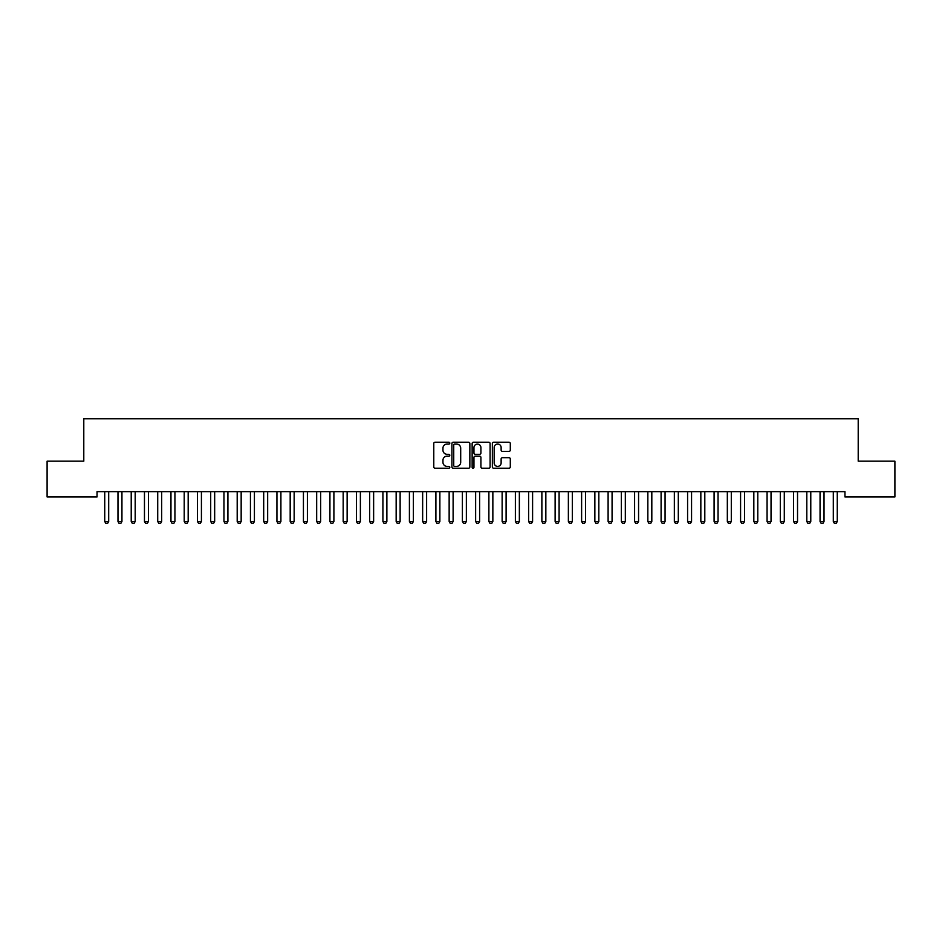 <?xml version="1.0" encoding="UTF-8"?>
<svg xmlns="http://www.w3.org/2000/svg" width="942" height="942" viewBox="0 0 942 942"><rect width="100%" height="100%" fill="white"/><g stroke="black" fill="none" stroke-linecap="round" stroke-linejoin="round"><path stroke-width="1.41" d="M449.805 443.129A0.907 0.907 0 0 0 448.898 442.222L435.074 442.222A1.295 1.295 0 0 0 433.779 443.517L433.779 466.926A1.295 1.295 0 0 0 435.074 468.221L448.898 468.221A0.907 0.907 0 0 0 449.805 467.314A0.907 0.907 0 0 0 448.898 466.408L447.109 466.408A4.157 4.157 0 0 1 442.952 462.239L442.952 460.297A4.157 4.157 0 0 1 447.109 456.128L448.898 456.128A0.907 0.907 0 0 0 449.805 455.222A0.907 0.907 0 0 0 448.898 454.315L447.109 454.315A4.157 4.157 0 0 1 442.952 450.146L442.952 448.204A4.157 4.157 0 0 1 447.109 444.035L448.898 444.035A0.907 0.907 0 0 0 449.805 443.129M508.998 451.383A1.295 1.295 0 0 0 510.305 450.088L510.305 443.517A1.295 1.295 0 0 0 508.998 442.222L493.655 442.222A1.295 1.295 0 0 0 492.36 443.517L492.36 466.926A1.295 1.295 0 0 0 493.655 468.221L508.998 468.221A1.295 1.295 0 0 0 510.305 466.926L510.305 458.99A1.295 1.295 0 0 0 508.998 457.694L502.439 457.694A1.295 1.295 0 0 0 501.132 458.99L501.132 462.922A3.474 3.474 0 0 1 497.659 466.408A3.474 3.474 0 0 1 494.173 462.922L494.173 447.521A3.474 3.474 0 0 1 497.659 444.035A3.474 3.474 0 0 1 501.132 447.521L501.132 450.088A1.295 1.295 0 0 0 502.439 451.383L508.998 451.383M844.962 491.653L97.038 491.653L97.038 496.952L47.1 496.952L47.1 461.18L83.791 461.18L83.791 418.79L858.209 418.79L858.209 461.18L894.9 461.18L894.9 496.952L844.962 496.952L844.962 491.653M469.858 443.517A1.295 1.295 0 0 0 468.563 442.222L453.22 442.222A1.295 1.295 0 0 0 451.913 443.517L451.913 466.926A1.295 1.295 0 0 0 453.22 468.221L468.563 468.221A1.295 1.295 0 0 0 469.858 466.926L469.858 443.517M473.437 442.222L488.78 442.222A1.295 1.295 0 0 1 490.087 443.517L490.087 466.926A1.295 1.295 0 0 1 488.78 468.221L482.21 468.221A1.295 1.295 0 0 1 480.915 466.926L480.915 457.435A1.295 1.295 0 0 0 479.619 456.128L475.263 456.128A1.295 1.295 0 0 0 473.956 457.435L473.956 467.314A0.907 0.907 0 0 1 473.049 468.221A0.907 0.907 0 0 1 472.142 467.314L472.142 443.517A1.295 1.295 0 0 1 473.437 442.222M454.645 444.035A0.907 0.907 0 0 0 453.738 444.954L453.738 465.489A0.907 0.907 0 0 0 454.645 466.408L456.54 466.408A4.157 4.157 0 0 0 460.697 462.239L460.697 448.204A4.157 4.157 0 0 0 456.54 444.035L454.645 444.035M480.915 447.58A3.474 3.474 0 0 0 477.441 444.106A3.474 3.474 0 0 0 473.956 447.58L473.956 453.008A1.295 1.295 0 0 0 475.263 454.315L479.619 454.315A1.295 1.295 0 0 0 480.915 453.008L480.915 447.58M104.574 491.653L104.656 491.936A1.331 1.331 -179.3 0 1 104.727 492.336L104.727 521.479L108.695 521.479L108.695 492.336A1.331 1.331 -179.3 0 1 108.766 491.936L108.848 491.653M108.695 521.479L107.706 523.21L105.716 523.21L104.727 521.479M117.821 491.653L117.903 491.936A1.331 1.331 -179.3 0 1 117.974 492.336L117.974 521.479L121.942 521.479L121.942 492.336A1.331 1.331 -179.3 0 1 122.013 491.936L122.095 491.653M121.942 521.479L120.953 523.21L118.963 523.21L117.974 521.479M131.068 491.653L131.15 491.936A1.331 1.331 -179.3 0 1 131.221 492.336L131.221 521.479L135.189 521.479L135.189 492.336A1.331 1.331 -179.3 0 1 135.259 491.936L135.342 491.653M135.189 521.479L134.2 523.21L132.21 523.21L131.221 521.479M144.314 491.653L144.397 491.936A1.331 1.331 -179.3 0 1 144.467 492.336L144.467 521.479L148.436 521.479L148.436 492.336A1.331 1.331 -179.3 0 1 148.506 491.936L148.589 491.653M148.436 521.479L147.447 523.21L145.457 523.21L144.467 521.479M157.561 491.653L157.644 491.936A1.331 1.331 -179.3 0 1 157.714 492.336L157.714 521.479L161.683 521.479L161.683 492.336A1.331 1.331 -179.3 0 1 161.753 491.936L161.836 491.653M161.683 521.479L160.693 523.21L158.703 523.21L157.714 521.479M170.808 491.653L170.891 491.936A1.331 1.331 -179.3 0 1 170.961 492.336L170.961 521.479L174.929 521.479L174.929 492.336A1.331 1.331 -179.3 0 1 175 491.936L175.082 491.653M174.929 521.479L173.94 523.21L171.95 523.21L170.961 521.479M184.055 491.653L184.137 491.936A1.331 1.331 -179.3 0 1 184.208 492.336L184.208 521.479L188.176 521.479L188.176 492.336A1.331 1.331 -179.3 0 1 188.247 491.936L188.329 491.653M188.176 521.479L187.187 523.21L185.197 523.21L184.208 521.479M197.302 491.653L197.384 491.936A1.331 1.331 -179.3 0 1 197.455 492.336L197.455 521.479L201.423 521.479L201.423 492.336A1.331 1.331 -179.3 0 1 201.494 491.936L201.576 491.653M201.423 521.479L200.434 523.21L198.444 523.21L197.455 521.479M210.549 491.653L210.631 491.936A1.331 1.331 -179.3 0 1 210.702 492.336L210.702 521.479L214.67 521.479L214.67 492.336A1.331 1.331 -179.3 0 1 214.741 491.936L214.823 491.653M214.67 521.479L213.681 523.21L211.691 523.21L210.702 521.479M223.796 491.653L223.878 491.936A1.331 1.331 -179.3 0 1 223.949 492.336L223.949 521.479L227.917 521.479L227.917 492.336A1.331 1.331 -179.3 0 1 227.988 491.936L228.07 491.653M227.917 521.479L226.928 523.21L224.938 523.21L223.949 521.479M237.043 491.653L237.125 491.936A1.331 1.331 -179.3 0 1 237.196 492.336L237.196 521.479L241.164 521.479L241.164 492.336A1.331 1.331 -179.3 0 1 241.234 491.936L241.317 491.653M241.164 521.479L240.175 523.21L238.185 523.21L237.196 521.479M250.289 491.653L250.372 491.936A1.331 1.331 -179.3 0 1 250.442 492.336L250.442 521.479L254.411 521.479L254.411 492.336A1.331 1.331 -179.3 0 1 254.481 491.936L254.564 491.653M254.411 521.479L253.422 523.21L251.432 523.21L250.442 521.479M263.536 491.653L263.619 491.936A1.331 1.331 -179.3 0 1 263.689 492.336L263.689 521.479L267.658 521.479L267.658 492.336A1.331 1.331 -179.3 0 1 267.728 491.936L267.811 491.653M267.658 521.479L266.668 523.21L264.678 523.21L263.689 521.479M276.783 491.653L276.866 491.936A1.331 1.331 -179.3 0 1 276.936 492.336L276.936 521.479L280.904 521.479L280.904 492.336A1.331 1.331 -179.3 0 1 280.975 491.936L281.057 491.653M280.904 521.479L279.915 523.21L277.925 523.21L276.936 521.479M290.03 491.653L290.112 491.936A1.331 1.331 -179.3 0 1 290.183 492.336L290.183 521.479L294.151 521.479L294.151 492.336A1.331 1.331 -179.3 0 1 294.222 491.936L294.304 491.653M294.151 521.479L293.162 523.21L291.172 523.21L290.183 521.479M303.277 491.653L303.359 491.936A1.331 1.331 -179.3 0 1 303.43 492.336L303.43 521.479L307.398 521.479L307.398 492.336A1.331 1.331 -179.3 0 1 307.469 491.936L307.551 491.653M307.398 521.479L306.409 523.21L304.419 523.21L303.43 521.479M316.524 491.653L316.606 491.936A1.331 1.331 -179.3 0 1 316.677 492.336L316.677 521.479L320.645 521.479L320.645 492.336A1.331 1.331 -179.3 0 1 320.716 491.936L320.798 491.653M320.645 521.479L319.656 523.21L317.666 523.21L316.677 521.479M329.771 491.653L329.853 491.936A1.331 1.331 -179.3 0 1 329.924 492.336L329.924 521.479L333.892 521.479L333.892 492.336A1.331 1.331 -179.3 0 1 333.963 491.936L334.045 491.653M333.892 521.479L332.903 523.21L330.913 523.21L329.924 521.479M343.018 491.653L343.1 491.936A1.331 1.331 -179.3 0 1 343.171 492.336L343.171 521.479L347.139 521.479L347.139 492.336A1.331 1.331 -179.3 0 1 347.209 491.936L347.292 491.653M347.139 521.479L346.15 523.21L344.16 523.21L343.171 521.479M356.264 491.653L356.347 491.936A1.331 1.331 -179.3 0 1 356.417 492.336L356.417 521.479L360.386 521.479L360.386 492.336A1.331 1.331 -179.3 0 1 360.456 491.936L360.539 491.653M360.386 521.479L359.397 523.21L357.407 523.21L356.417 521.479M369.511 491.653L369.594 491.936A1.331 1.331 -179.3 0 1 369.664 492.336L369.664 521.479L373.633 521.479L373.633 492.336A1.331 1.331 -179.3 0 1 373.703 491.936L373.786 491.653M373.633 521.479L372.643 523.21L370.653 523.21L369.664 521.479M382.758 491.653L382.841 491.936A1.331 1.331 -179.3 0 1 382.911 492.336L382.911 521.479L386.879 521.479L386.879 492.336A1.331 1.331 -179.3 0 1 386.95 491.936L387.032 491.653M386.879 521.479L385.89 523.21L383.9 523.21L382.911 521.479M396.005 491.653L396.087 491.936A1.331 1.331 -179.3 0 1 396.158 492.336L396.158 521.479L400.126 521.479L400.126 492.336A1.331 1.331 -179.3 0 1 400.197 491.936L400.279 491.653M400.126 521.479L399.137 523.21L397.147 523.21L396.158 521.479M409.252 491.653L409.334 491.936A1.331 1.331 -179.3 0 1 409.405 492.336L409.405 521.479L413.373 521.479L413.373 492.336A1.331 1.331 -179.3 0 1 413.444 491.936L413.526 491.653M413.373 521.479L412.384 523.21L410.394 523.21L409.405 521.479M422.499 491.653L422.581 491.936A1.331 1.331 -179.3 0 1 422.652 492.336L422.652 521.479L426.62 521.479L426.62 492.336A1.331 1.331 -179.3 0 1 426.691 491.936L426.773 491.653M426.62 521.479L425.631 523.21L423.641 523.21L422.652 521.479M435.746 491.653L435.828 491.936A1.331 1.331 -179.3 0 1 435.899 492.336L435.899 521.479L439.867 521.479L439.867 492.336A1.331 1.331 -179.3 0 1 439.938 491.936L440.02 491.653M439.867 521.479L438.878 523.21L436.888 523.21L435.899 521.479M448.993 491.653L449.075 491.936A1.331 1.331 -179.3 0 1 449.146 492.336L449.146 521.479L453.114 521.479L453.114 492.336A1.331 1.331 -179.3 0 1 453.184 491.936L453.267 491.653M453.114 521.479L452.125 523.21L450.135 523.21L449.146 521.479M462.239 491.653L462.322 491.936A1.331 1.331 -179.3 0 1 462.392 492.336L462.392 521.479L466.361 521.479L466.361 492.336A1.331 1.331 -179.3 0 1 466.431 491.936L466.514 491.653M466.361 521.479L465.372 523.21L463.382 523.21L462.392 521.479M475.486 491.653L475.569 491.936A1.331 1.331 -179.3 0 1 475.639 492.336L475.639 521.479L479.608 521.479L479.608 492.336A1.331 1.331 -179.3 0 1 479.678 491.936L479.761 491.653M479.608 521.479L478.618 523.21L476.628 523.21L475.639 521.479M488.733 491.653L488.816 491.936A1.331 1.331 -179.3 0 1 488.886 492.336L488.886 521.479L492.854 521.479L492.854 492.336A1.331 1.331 -179.3 0 1 492.925 491.936L493.007 491.653M492.854 521.479L491.865 523.21L489.875 523.21L488.886 521.479M501.98 491.653L502.062 491.936A1.331 1.331 -179.3 0 1 502.133 492.336L502.133 521.479L506.101 521.479L506.101 492.336A1.331 1.331 -179.3 0 1 506.172 491.936L506.254 491.653M506.101 521.479L505.112 523.21L503.122 523.21L502.133 521.479M515.227 491.653L515.309 491.936A1.331 1.331 -179.3 0 1 515.38 492.336L515.38 521.479L519.348 521.479L519.348 492.336A1.331 1.331 -179.3 0 1 519.419 491.936L519.501 491.653M519.348 521.479L518.359 523.21L516.369 523.21L515.38 521.479M528.474 491.653L528.556 491.936A1.331 1.331 -179.3 0 1 528.627 492.336L528.627 521.479L532.595 521.479L532.595 492.336A1.331 1.331 -179.3 0 1 532.666 491.936L532.748 491.653M532.595 521.479L531.606 523.21L529.616 523.21L528.627 521.479M541.721 491.653L541.803 491.936A1.331 1.331 -179.3 0 1 541.874 492.336L541.874 521.479L545.842 521.479L545.842 492.336A1.331 1.331 -179.3 0 1 545.913 491.936L545.995 491.653M545.842 521.479L544.853 523.21L542.863 523.21L541.874 521.479M554.968 491.653L555.05 491.936A1.331 1.331 -179.3 0 1 555.121 492.336L555.121 521.479L559.089 521.479L559.089 492.336A1.331 1.331 -179.3 0 1 559.159 491.936L559.242 491.653M559.089 521.479L558.1 523.21L556.11 523.21L555.121 521.479M568.214 491.653L568.297 491.936A1.331 1.331 -179.3 0 1 568.367 492.336L568.367 521.479L572.336 521.479L572.336 492.336A1.331 1.331 -179.3 0 1 572.406 491.936L572.489 491.653M572.336 521.479L571.347 523.21L569.357 523.21L568.367 521.479M581.461 491.653L581.544 491.936A1.331 1.331 -179.3 0 1 581.614 492.336L581.614 521.479L585.583 521.479L585.583 492.336A1.331 1.331 -179.3 0 1 585.653 491.936L585.736 491.653M585.583 521.479L584.593 523.21L582.603 523.21L581.614 521.479M594.708 491.653L594.791 491.936A1.331 1.331 -179.3 0 1 594.861 492.336L594.861 521.479L598.829 521.479L598.829 492.336A1.331 1.331 -179.3 0 1 598.9 491.936L598.982 491.653M598.829 521.479L597.84 523.21L595.85 523.21L594.861 521.479M607.955 491.653L608.037 491.936A1.331 1.331 -179.3 0 1 608.108 492.336L608.108 521.479L612.076 521.479L612.076 492.336A1.331 1.331 -179.3 0 1 612.147 491.936L612.229 491.653M612.076 521.479L611.087 523.21L609.097 523.21L608.108 521.479M621.202 491.653L621.284 491.936A1.331 1.331 -179.3 0 1 621.355 492.336L621.355 521.479L625.323 521.479L625.323 492.336A1.331 1.331 -179.3 0 1 625.394 491.936L625.476 491.653M625.323 521.479L624.334 523.21L622.344 523.21L621.355 521.479M634.449 491.653L634.531 491.936A1.331 1.331 -179.3 0 1 634.602 492.336L634.602 521.479L638.57 521.479L638.57 492.336A1.331 1.331 -179.3 0 1 638.641 491.936L638.723 491.653M638.57 521.479L637.581 523.21L635.591 523.21L634.602 521.479M647.696 491.653L647.778 491.936A1.331 1.331 -179.3 0 1 647.849 492.336L647.849 521.479L651.817 521.479L651.817 492.336A1.331 1.331 -179.3 0 1 651.888 491.936L651.97 491.653M651.817 521.479L650.828 523.21L648.838 523.21L647.849 521.479M660.943 491.653L661.025 491.936A1.331 1.331 -179.3 0 1 661.096 492.336L661.096 521.479L665.064 521.479L665.064 492.336A1.331 1.331 -179.3 0 1 665.134 491.936L665.217 491.653M665.064 521.479L664.075 523.21L662.085 523.21L661.096 521.479M674.189 491.653L674.272 491.936A1.331 1.331 -179.3 0 1 674.342 492.336L674.342 521.479L678.311 521.479L678.311 492.336A1.331 1.331 -179.3 0 1 678.381 491.936L678.464 491.653M678.311 521.479L677.322 523.21L675.332 523.21L674.342 521.479M687.436 491.653L687.519 491.936A1.331 1.331 -179.3 0 1 687.589 492.336L687.589 521.479L691.558 521.479L691.558 492.336A1.331 1.331 -179.3 0 1 691.628 491.936L691.711 491.653M691.558 521.479L690.568 523.21L688.578 523.21L687.589 521.479M700.683 491.653L700.766 491.936A1.331 1.331 -179.3 0 1 700.836 492.336L700.836 521.479L704.804 521.479L704.804 492.336A1.331 1.331 -179.3 0 1 704.875 491.936L704.957 491.653M704.804 521.479L703.815 523.21L701.825 523.21L700.836 521.479M713.93 491.653L714.012 491.936A1.331 1.331 -179.3 0 1 714.083 492.336L714.083 521.479L718.051 521.479L718.051 492.336A1.331 1.331 -179.3 0 1 718.122 491.936L718.204 491.653M718.051 521.479L717.062 523.21L715.072 523.21L714.083 521.479M727.177 491.653L727.259 491.936A1.331 1.331 -179.3 0 1 727.33 492.336L727.33 521.479L731.298 521.479L731.298 492.336A1.331 1.331 -179.3 0 1 731.369 491.936L731.451 491.653M731.298 521.479L730.309 523.21L728.319 523.21L727.33 521.479M740.424 491.653L740.506 491.936A1.331 1.331 -179.3 0 1 740.577 492.336L740.577 521.479L744.545 521.479L744.545 492.336A1.331 1.331 -179.3 0 1 744.616 491.936L744.698 491.653M744.545 521.479L743.556 523.21L741.566 523.21L740.577 521.479M753.671 491.653L753.753 491.936A1.331 1.331 -179.3 0 1 753.824 492.336L753.824 521.479L757.792 521.479L757.792 492.336A1.331 1.331 -179.3 0 1 757.863 491.936L757.945 491.653M757.792 521.479L756.803 523.21L754.813 523.21L753.824 521.479M766.918 491.653L767 491.936A1.331 1.331 -179.3 0 1 767.071 492.336L767.071 521.479L771.039 521.479L771.039 492.336A1.331 1.331 -179.3 0 1 771.109 491.936L771.192 491.653M771.039 521.479L770.05 523.21L768.06 523.21L767.071 521.479M780.164 491.653L780.247 491.936A1.331 1.331 -179.3 0 1 780.317 492.336L780.317 521.479L784.286 521.479L784.286 492.336A1.331 1.331 -179.3 0 1 784.356 491.936L784.439 491.653M784.286 521.479L783.297 523.21L781.307 523.21L780.317 521.479M793.411 491.653L793.494 491.936A1.331 1.331 -179.3 0 1 793.564 492.336L793.564 521.479L797.533 521.479L797.533 492.336A1.331 1.331 -179.3 0 1 797.603 491.936L797.686 491.653M797.533 521.479L796.543 523.21L794.553 523.21L793.564 521.479M806.658 491.653L806.741 491.936A1.331 1.331 -179.3 0 1 806.811 492.336L806.811 521.479L810.779 521.479L810.779 492.336A1.331 1.331 -179.3 0 1 810.85 491.936L810.932 491.653M810.779 521.479L809.79 523.21L807.8 523.21L806.811 521.479M819.905 491.653L819.987 491.936A1.331 1.331 -179.3 0 1 820.058 492.336L820.058 521.479L824.026 521.479L824.026 492.336A1.331 1.331 -179.3 0 1 824.097 491.936L824.179 491.653M824.026 521.479L823.037 523.21L821.047 523.21L820.058 521.479M833.152 491.653L833.234 491.936A1.331 1.331 -179.3 0 1 833.305 492.336L833.305 521.479L837.273 521.479L837.273 492.336A1.331 1.331 -179.3 0 1 837.344 491.936L837.426 491.653M837.273 521.479L836.284 523.21L834.294 523.21L833.305 521.479"/></g></svg>
